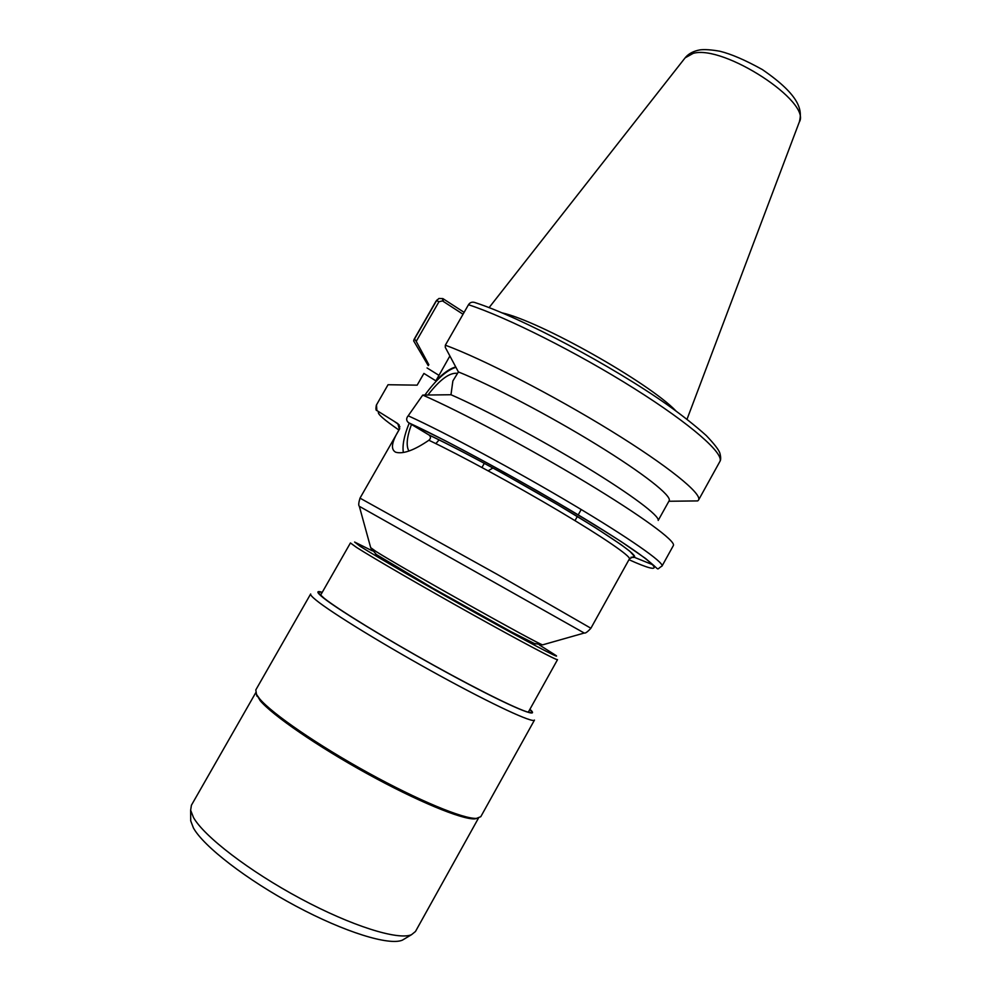 <?xml version="1.0" encoding="UTF-8"?>
<svg xmlns="http://www.w3.org/2000/svg" width="991" height="991" viewBox="0 0 991 991"><rect width="100%" height="100%" fill="white"/><g stroke="black" fill="none" stroke-linecap="round" stroke-linejoin="round"><path stroke-width="1.49" d="M455.91 367.302C446.52 370.238 436.176 379.503 424.866 395.087M409.233 423.095C404.179 435.408 402.222 445.194 403.337 452.441M435.867 443.621L439.112 439.868M457.594 373.347C449.815 372.257 439.893 379.503 427.839 395.099M411.476 424.445C406.818 436.969 405.963 445.826 408.899 451.029M450.979 394.74C484.426 409.345 540.987 439.546 586.35 467.207C631.812 494.905 659.622 515.952 658.197 520.436L669.16 500.752C672.096 496.045 643.778 473.562 596.594 444.575C549.522 415.625 491.065 385.016 458.399 371.935L452.875 380.953L450.979 394.74L422.736 395.075L408.193 415.799C406.037 418.375 406.161 420.68 408.565 422.699L428.992 434.987C430.974 436.721 430.936 438.468 428.88 440.252C414.461 450.112 403.548 454.151 396.127 452.342L395.471 452.107C390.429 449.196 391.755 441.577 399.423 429.252L397.812 423.615L376.877 410.534L376.493 404.91L388.038 384.731L417.149 385.152L423.925 373.434L435.879 380.854C443.349 373.087 449.964 368.466 455.736 366.98M488.129 470.824L492.961 467.975M423.925 373.434L420.085 379.974M435.879 380.854L449.877 356.004M408.193 415.799C445.232 432.646 514.973 470.106 572.154 504.109C629.446 538.163 664.354 562.715 662.013 566.084L673.409 545.471C675.85 541.136 642.057 516.175 585.941 482.344C529.95 448.564 460.827 411.723 422.736 395.075M691.891 500.988L697.726 500.913L698.556 500.046C702.433 493.964 668.256 466.08 610.642 430.627C553.151 395.211 482.53 358.903 445.343 345.19L468.483 304.733C470.044 302.317 472.273 301.611 475.16 302.614M464.122 312.351L442.878 298.601L438.926 298.489L436.56 300.607L414.548 338.947L416.22 341.362L438.976 301.722L442.506 300.917L442.878 298.601M458.399 371.935L445.281 347.358L445.343 345.19M428.868 364.775L416.22 341.362M414.548 338.947L413.643 340.842L418.252 348.671M442.506 300.917L463.045 314.246M675.924 410.918C648.82 382.551 540.281 321.344 501.954 312.822M484.326 463.293L481.96 467.479M528.29 712.195L557.524 659.647C557.438 660.861 521.514 641.883 472.162 614.333C422.884 586.833 372.021 557.351 356.512 547.379L350.43 542.957L320.601 595.195M539.339 644.93L556.174 655.621C560.596 659.275 527.72 641.995 478.257 614.432C428.892 586.932 375.849 556.298 360.055 546.252L354.605 542.04L372.405 550.872M404.96 938.613L402.396 940.137C389.352 945.897 344.608 932.197 295.665 905.972C246.722 879.822 203.514 846.326 193.431 827.956L190.718 820.858L190.706 818.132M478.455 818.157L415.477 931.49L411.525 934.686C398.246 940.521 351.669 926.052 300.459 898.577C249.249 871.176 203.985 836.317 193.48 817.488L190.644 810.229L191.412 805.237L255.728 692.734M477.724 818.293L474.677 818.888C461.831 819.607 417.1 801.186 367.351 773.785C317.615 746.434 272.599 715.391 260.199 700.674L255.988 693.427M480.784 816.695L476.46 818.393C463.54 819.099 418.351 800.468 368.057 772.757C317.764 745.096 272.24 713.731 259.729 698.915L256.496 694.456L255.802 689.922L310.666 593.968C310.183 594.749 312.004 596.83 316.129 600.187C331.465 612.76 385.71 646.033 439.471 675.478C493.283 704.985 533.282 723.442 534.471 720.073L480.784 816.695M529.789 709.506C532.117 711.761 532.217 712.777 530.086 712.554C522.827 711.922 482.58 692.362 433.909 665.37C385.276 638.415 338.402 609.626 324.23 598.304L319.313 593.795C318.086 592.135 319.028 591.701 322.125 592.519M528.785 711.303L529.467 712.467M319.759 594.327L321.109 594.315M427.059 367.934L438.852 375.292M376.493 404.91L380.346 398.134M394.802 421.807L399.15 424.854M634.847 557.512L652.958 564.833M475.222 302.651C520.671 317.318 611.794 365.58 667.674 405.022C682.477 415.576 695.348 425.758 706.273 435.557C714.189 443.869 718.723 449.703 719.85 453.06C720.94 457.223 720.94 460.059 719.85 461.558C724.594 453.915 691.396 424.458 634.228 388.522C577.208 352.61 506.376 317.046 468.483 304.733M438.976 301.722L436.56 300.607L435.817 301.512L437.043 299.914M443.485 298.935L443.101 301.301M687.023 419.243L799.254 122.153C812.1 102.234 723.616 44.384 693.167 53.378L685.115 57.85L489.083 307.631M378.512 412.045C377.063 413.656 383.876 419.651 398.964 430.057M628.963 559.692C667.352 577.096 663.425 568.091 606.418 532.192C549.869 496.479 453.804 443.411 408.701 422.773M397.812 423.615L399.906 426.848M631.094 557.19C643.097 559.605 624.937 545.88 576.601 516.001C529.652 487.436 464.643 451.797 428.905 434.925M428.992 434.987C449.418 444.798 474.33 457.768 503.725 473.884L558.106 504.939L594.873 527.311L620.985 544.592L629.917 551.355L634.265 556.199L629.409 558.899C631.032 556.434 603.655 537.543 559.221 511.17C514.886 484.847 460.097 455.092 428.88 440.252M629.409 558.899L590.896 628.244L497.16 574.346L360.006 498.139L399.385 429.301M584.232 633.038L359.324 506.314M543.006 644.745L542.647 644.844C539.909 645.24 401.677 567.818 375.973 551.454L370.684 547.651M535.09 643.791C537.246 645.921 510.613 631.849 472.41 610.543C434.281 589.286 393.514 565.75 380.606 557.599L375.601 553.944M529.912 709.283C542.052 719.924 511.195 707.202 456.269 677.671C401.479 648.25 339.591 610.939 323.326 597.833C316.439 592.296 316.079 590.45 322.248 592.296M719.85 461.558L698.556 500.046M668.875 501.26L697.726 500.913M428.273 365.667L413.643 340.842M435.817 301.512L413.916 339.665M685.537 57.317C688.906 53.477 693.762 50.987 700.117 49.86C704.787 49.29 711.34 49.736 719.8 51.222C731.073 53.972 745.257 60.079 762.339 69.568C801.496 96.461 802.053 111.029 799.415 121.72M376.877 410.534C375.849 410.658 375.663 408.849 376.345 405.108M662.013 566.084C656.538 569.168 659.585 570.742 653.602 565.291L645.438 558.404L621.246 541.668C598.13 526.878 570.432 510.117 538.175 491.4C504.976 472.583 473.686 455.526 444.315 440.239L408.565 422.699M399.41 429.276L399.732 428.546M590.896 628.244C587.613 631.862 585.408 633.46 584.294 633.014L542.647 644.844L534.31 643.481L511.245 631.812L432.733 588.121L376.357 554.514L370.783 547.998L359.312 506.24C358.37 505.521 358.593 502.821 360.006 498.139M581.209 509.523L578.211 514.886M577.332 516.447L574.991 520.647L577.332 516.447M402.396 940.137L411.525 934.686M190.718 820.858L190.644 810.229M474.677 818.888L476.46 818.393M256.991 696.239L256.496 694.456"/></g></svg>
